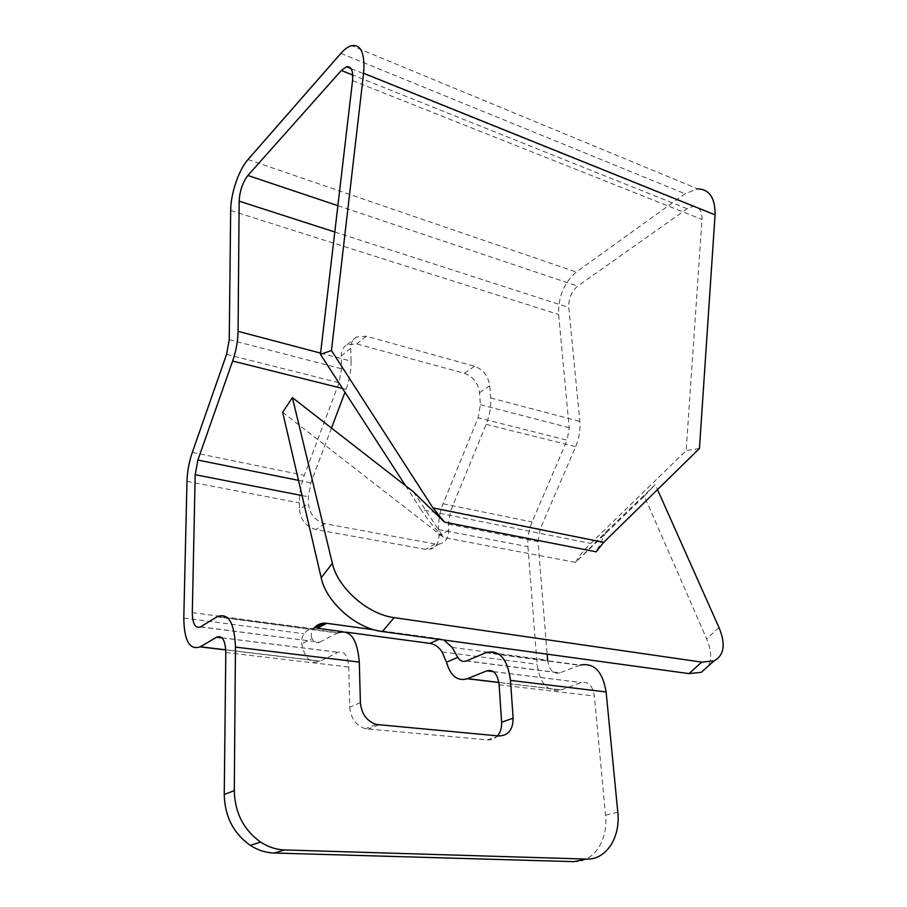 <?xml version="1.0" encoding="UTF-8"?>
<svg xmlns="http://www.w3.org/2000/svg" width="907" height="907" viewBox="0 0 907 907"><rect width="100%" height="100%" fill="white"/><g stroke="black" fill="none" stroke-linecap="round" stroke-linejoin="round"><path stroke-width="0.68" stroke-dasharray="4.54 3.4" d="M360.396 702.653L349.739 707.188L348.764 667.03C347.835 655.421 344.297 650.5 338.141 652.28L320.024 661.18C311.01 664.343 304.911 658.595 301.725 643.947C301.113 640.251 301.906 636.861 304.117 633.778C306.634 630.49 309.911 628.619 313.947 628.188M200.651 626.805L319.649 642.213C316.566 643.482 314.049 642.258 312.11 638.539L301.725 643.947M319.888 642.088L338.164 632.735L217.397 616.59M349.739 707.188C350.76 718.231 355.963 725.419 365.351 728.74L487.376 739.874C491.379 740.157 494.746 738.82 497.501 735.838M374.013 629.787L439.963 638.845L443.908 640.002M345.952 632.111L342.461 631.635M315.228 628.12L317.325 628.256M192.307 612.588L313.448 628.823C311.135 632.236 310.693 635.467 312.11 638.539M320.59 353.106L351.088 361.145L350.737 348.277C350.726 342.971 352.664 339.195 356.564 336.95L366.269 336.191L474.531 366.235C483.204 369.557 488.283 376.076 489.78 385.781L490.642 397.935C491.152 406.699 489.655 415.497 486.129 424.329L450.564 511.083L448.33 524.11L448.67 530.357C448.693 538.112 445.484 542.692 439.033 544.098L435.145 543.985L324.91 523.702C315.058 520.833 309.559 514.065 308.414 503.408L299.446 509.462C300.557 520.028 306.01 526.718 315.806 529.541L425.451 549.336L429.317 549.427C435.745 548.021 438.954 543.463 438.954 535.765L438.637 529.575C438.262 520.754 439.736 512.16 443.07 503.77L478.136 417.764L567.136 440.19L569.222 427.696L558.61 314.502C558.168 296.759 564.052 282.61 576.262 272.055L685.034 193.781L697.653 188.849L351.531 45.656M474.531 366.235L464.441 373.299L356.723 343.946L347.064 344.728C343.175 346.984 341.236 350.737 341.236 355.998L341.542 368.764L339.059 382.72L304.31 475.347C300.999 484.372 299.355 493.544 299.378 502.897L299.446 509.462M351.088 361.145C351.247 370.43 349.58 379.829 346.077 389.364L344.989 392.243M331.486 428.059L310.806 482.864L308.323 496.787L308.414 503.408M464.441 373.299C473.069 376.564 478.102 383.003 479.565 392.64L480.37 404.703L478.136 417.764M438.637 529.575L527.919 546.672C527.352 538.214 528.724 529.983 532.058 521.99L567.136 440.19M527.919 546.672L537.114 664.332C539.812 683.81 547.783 692.336 561.014 689.91L498.861 682.506M498.85 682.404L561.014 689.91M561.206 689.842L581.364 682.552C588.326 681.168 592.656 685.669 594.368 696.043L605.536 815.212C608.302 840.177 593.677 862.67 573.916 861.65M466.459 660.874L559.766 672.847L580.287 665.114L486.231 652.541M559.766 672.847L559.494 672.937C553.145 674.139 549.2 670.08 547.681 660.75M448.33 524.11L537.998 541.615L547.136 654.151M537.998 541.615L540.073 529.155L575.65 446.675C579.154 438.285 580.559 429.873 579.845 421.449L568.768 307.462C568.53 298.494 571.501 291.374 577.668 286.113L687.121 208.78L693.209 206.411C699.206 206.615 702.143 210.957 702.007 219.437L686.157 450.575L590.695 543.452C583.609 550.379 578.575 556.671 575.594 562.34L606.137 531.819L596.216 551.83M699.444 448.477L686.157 450.575M282.655 412.254L443.784 537.545L575.594 562.34L644.344 496.095L706.632 638.845C711.371 649.979 711.904 659.06 708.242 666.089M405.565 485.721L421.018 509.564L590.695 543.452M413.343 491.775L443.784 537.545C435.417 529.325 427.832 520.006 421.018 509.564M606.137 531.819L655.251 484.576L657.496 489.61M644.344 496.095L655.251 484.576M378.809 724.931L367.97 729.205M498.884 735.962L487.376 739.874M439.963 638.845L438.92 639.31M324.91 523.702L315.806 529.541M435.145 543.985L425.451 549.336M448.67 530.357L438.954 535.765M366.269 336.191L356.723 343.946M350.737 348.277L341.236 355.998M489.78 385.781L479.565 392.64M342.54 388.479L346.077 389.364M298.516 480.381L310.806 482.864M302.054 495.551L308.323 496.787M216.92 616.873L337.642 632.995M225.798 652.507L348.764 667.03M222.034 637.882L338.05 652.326M225.752 649.82L320.194 661.09M183.792 618.007L304.117 633.778M186.978 481.368L299.378 502.897M192.318 452.412L304.31 475.347M226.557 354.376L339.059 382.72M229.244 339.694L341.542 368.764M230.673 210.503L558.61 314.502M480.37 404.703L569.222 427.696M443.07 503.77L532.058 521.99M442.083 651.872L537.114 664.332M493.453 671.668L581.262 682.586M499.111 684.796L594.368 696.043M617.803 812.241L605.536 815.212M485.676 652.768L579.709 665.319M452.174 647.417L547.635 660.205M450.564 511.083L540.073 529.155M486.129 424.329L575.65 446.675M490.642 397.935L579.845 421.449M334.796 231.999L568.768 307.462M337.88 205.674L577.668 286.113M247.985 159.564L576.262 272.055M340.885 53.377L685.034 193.781M687.121 208.78L352.766 75.054M719.002 627.531L706.632 638.845M352.551 80.61L702.007 219.437M376.167 724.455L365.351 728.74M439.033 544.098L429.317 549.427M356.564 336.95L347.064 344.728M200.436 626.941L319.649 642.213M221.966 637.814L338.141 652.28M320.024 661.18L225.752 649.934M493.374 671.599L581.364 682.552M466.198 660.988L559.494 672.937M351.111 68.649L693.209 206.411"/><path stroke-width="1.36" d="M274.175 853.022L284.775 849.938C276.295 849.632 268.257 847.036 260.66 842.127C243.666 829.996 234.879 812.831 234.289 790.632L224.244 794.487C224.766 816.436 233.439 833.386 250.264 845.347C257.792 850.188 265.762 852.75 274.175 853.022L573.916 861.65L586.262 859.076C606.103 860.131 620.694 837.444 617.803 812.241L606.125 691.973C602.622 671.361 594.006 662.416 580.287 665.114M284.775 849.938L586.262 859.076M338.164 632.735C350.295 629.209 357.335 638.993 359.297 662.087L360.396 702.653C361.462 713.809 366.723 721.076 376.167 724.455L498.884 735.962C508.294 735.634 513.033 729.704 513.124 718.197L501.616 722.233L499.111 684.796C497.671 673.935 493.612 669.264 486.923 670.795L493.374 671.599M497.501 735.838C500.539 732.3 501.9 727.765 501.616 722.233M443.908 640.002L452.174 647.417L457.752 657.382C460.03 660.908 462.842 662.11 466.198 660.988L486.231 652.541C499.428 649.525 507.512 658.811 510.471 680.386L513.124 718.197M486.923 670.795L467.309 678.742C457.479 681.52 450.541 676.021 446.471 662.223L442.083 651.872C438.863 647.031 434.816 644.208 429.941 643.403L345.952 632.111M374.013 629.787L326.713 623.279L317.325 628.256L342.461 631.635M313.448 628.823C316.294 625.127 320.012 623.234 324.615 623.143L326.713 623.279M313.947 628.188L324.615 623.143M344.989 392.243L331.486 428.059M352.766 75.054L341.338 70.474L247.894 175.482C242.645 182.341 239.731 190.889 239.153 201.15L238.076 331.35C237.917 341.043 236.103 350.941 232.634 361.043L197.885 460.064L298.516 480.381M234.289 790.632L235.469 647.099C234.471 622.78 228.439 612.61 217.397 616.59L200.436 626.941C195.243 628.664 192.533 623.88 192.307 612.588L195.186 474.701L197.885 460.064M225.752 649.934L200.13 646.872L216.728 637.168C222.328 635.161 225.355 640.285 225.798 652.507L224.244 794.487M200.13 646.872C189.608 650.353 184.155 640.727 183.792 618.007L186.978 481.368C187.273 471.595 189.053 461.946 192.318 452.412L226.557 354.376L229.244 339.694L230.673 210.503C230.684 193.713 238.734 169.847 247.985 159.564L340.885 53.377C344.581 49.182 348.118 46.608 351.531 45.656C361.122 44.318 365.136 53.513 363.594 73.24L331.452 350.521L320.443 354.376L405.565 485.721M547.681 660.75L547.136 654.151M697.653 188.849C709.478 189.336 715.283 197.998 715.067 214.846L363.594 73.24M708.242 666.089L701.27 672.325L688.991 673.606L701.735 662.121L394.171 617.622C367.891 614.447 337.563 587.759 332.359 563.326L321.203 577.782L282.655 412.254L292.394 397.629L413.343 491.775L444.487 522.115L596.216 551.83L603.688 542.363L699.444 448.477L715.067 214.846M341.338 70.474L346.474 66.778C351.326 66.086 353.356 70.701 352.551 80.61L320.443 354.376M701.735 662.121L714.002 660.931C724.228 655.33 725.895 644.197 719.002 627.531L657.496 489.61M321.203 577.782C326.191 602.169 356.19 628.596 382.357 631.555L688.991 673.606M444.487 522.115L432.956 507.92L331.452 350.521M292.394 397.629L332.359 563.326M457.752 657.382L446.471 662.223M438.92 639.31L429.941 643.403M238.076 331.35L320.59 353.106M232.634 361.043L342.54 388.479M195.186 474.701L302.054 495.551M235.469 647.099L359.297 662.087M216.648 637.213L222.034 637.882M200.288 646.782L225.752 649.82M467.49 678.663L498.85 682.404M486.821 670.84L493.453 671.668M510.471 680.386L606.125 691.973M239.153 201.15L334.796 231.999M247.894 175.482L337.88 205.674M382.357 631.555L394.171 617.622M432.956 507.92L603.688 542.363M260.66 842.127L250.264 845.347M216.728 637.168L221.966 637.814M498.861 682.506L467.309 678.742M714.002 660.931L701.27 672.325M346.474 66.778L351.111 68.649"/></g></svg>
